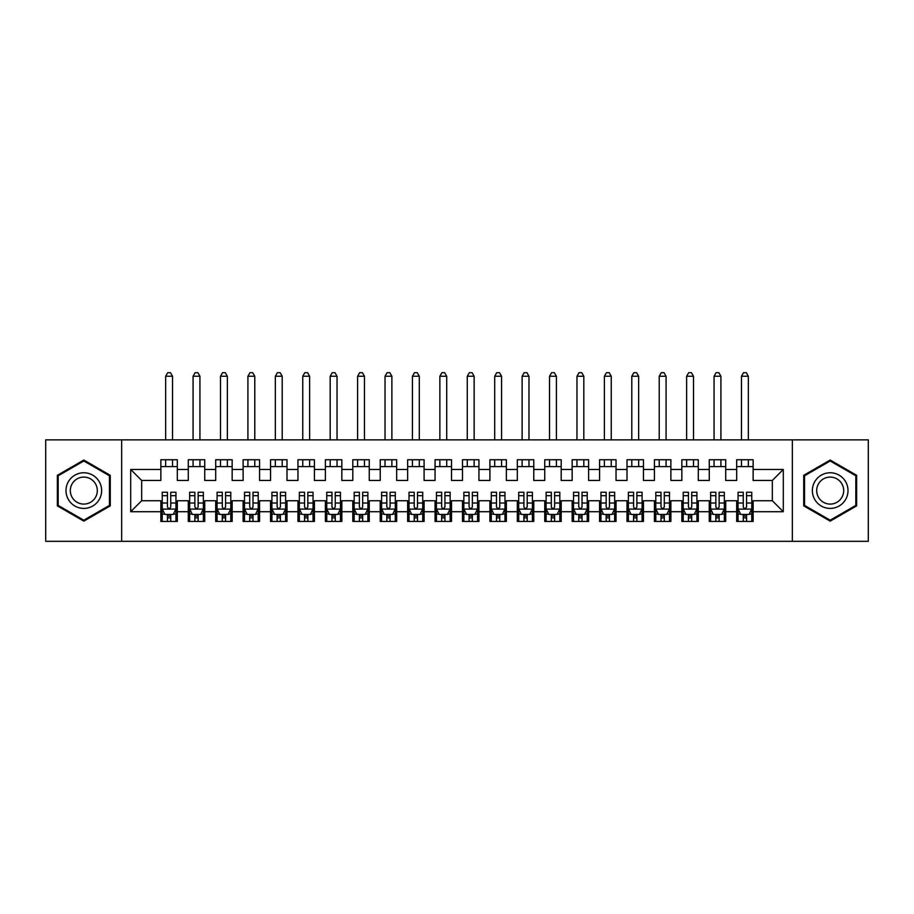<?xml version="1.0" encoding="UTF-8"?>
<svg xmlns="http://www.w3.org/2000/svg" width="914" height="914" viewBox="0 0 914 914"><rect width="100%" height="100%" fill="white"/><g stroke="black" fill="none" stroke-linecap="round" stroke-linejoin="round"><path stroke-width="1.37" d="M792.347 541.317L868.3 541.317L868.3 439.863L792.347 439.863L792.347 541.317L121.653 541.317L121.653 439.863L45.7 439.863L45.7 541.317L121.653 541.317M792.347 439.863L121.653 439.863M130.702 511.703L130.702 469.476L160.864 469.476L160.864 480.444L141.67 480.444L141.67 500.735L130.702 511.703L160.864 511.703L160.864 521.437L177.316 521.437L177.316 511.703L188.284 511.703L188.284 521.437L204.736 521.437L204.736 511.703L215.704 511.703L215.704 521.437L232.156 521.437L232.156 511.703L243.124 511.703L243.124 521.437L259.576 521.437L259.576 511.703L270.544 511.703L270.544 521.437L286.996 521.437L286.996 511.703L297.964 511.703L297.964 521.437L314.416 521.437L314.416 511.703L325.384 511.703L325.384 521.437L341.836 521.437L341.836 511.703L352.804 511.703L352.804 521.437L369.256 521.437L369.256 511.703L380.224 511.703L380.224 521.437L396.676 521.437L396.676 511.703L407.644 511.703L407.644 521.437L424.096 521.437L424.096 511.703L435.064 511.703L435.064 521.437L451.516 521.437L451.516 511.703L462.484 511.703L462.484 521.437L478.936 521.437L478.936 511.703L489.904 511.703L489.904 521.437L506.356 521.437L506.356 511.703L517.324 511.703L517.324 521.437L533.776 521.437L533.776 511.703L544.744 511.703L544.744 521.437L561.196 521.437L561.196 511.703L572.164 511.703L572.164 521.437L588.616 521.437L588.616 511.703L599.584 511.703L599.584 521.437L616.036 521.437L616.036 511.703L627.004 511.703L627.004 521.437L643.456 521.437L643.456 511.703L654.424 511.703L654.424 521.437L670.876 521.437L670.876 511.703L681.844 511.703L681.844 521.437L698.296 521.437L698.296 511.703L709.264 511.703L709.264 521.437L725.716 521.437L725.716 511.703L736.684 511.703L736.684 521.437L753.136 521.437L753.136 500.735L772.33 500.735L772.33 480.444L753.136 480.444L753.136 469.476L783.298 469.476L783.298 511.703L753.136 511.703M753.136 469.476L753.136 459.742L736.684 459.742L736.684 469.476L725.716 469.476L725.716 459.742L709.264 459.742L709.264 469.476L698.296 469.476L698.296 459.742L681.844 459.742L681.844 469.476L670.876 469.476L670.876 459.742L654.424 459.742L654.424 469.476L643.456 469.476L643.456 459.742L627.004 459.742L627.004 469.476L616.036 469.476L616.036 459.742L599.584 459.742L599.584 469.476L588.616 469.476L588.616 459.742L572.164 459.742L572.164 469.476L561.196 469.476L561.196 459.742L544.744 459.742L544.744 469.476L533.776 469.476L533.776 459.742L517.324 459.742L517.324 469.476L506.356 469.476L506.356 459.742L489.904 459.742L489.904 469.476L478.936 469.476L478.936 459.742L462.484 459.742L462.484 469.476L451.516 469.476L451.516 459.742L435.064 459.742L435.064 469.476L424.096 469.476L424.096 459.742L407.644 459.742L407.644 469.476L396.676 469.476L396.676 459.742L380.224 459.742L380.224 469.476L369.256 469.476L369.256 459.742L352.804 459.742L352.804 469.476L341.836 469.476L341.836 459.742L325.384 459.742L325.384 469.476L314.416 469.476L314.416 459.742L297.964 459.742L297.964 469.476L286.996 469.476L286.996 459.742L270.544 459.742L270.544 469.476L259.576 469.476L259.576 459.742L243.124 459.742L243.124 469.476L232.156 469.476L232.156 459.742L215.704 459.742L215.704 469.476L204.736 469.476L204.736 459.742L188.284 459.742L188.284 469.476L177.316 469.476L177.316 459.742L160.864 459.742L160.864 469.476M725.716 511.703L725.716 500.735L736.684 500.735L736.684 511.703M783.298 469.476L772.33 480.444M698.296 511.703L698.296 500.735L709.264 500.735L709.264 511.703M736.684 469.476L736.684 480.444L725.716 480.444L725.716 469.476M670.876 511.703L670.876 500.735L681.844 500.735L681.844 511.703M709.264 469.476L709.264 480.444L698.296 480.444L698.296 469.476M643.456 511.703L643.456 500.735L654.424 500.735L654.424 511.703M681.844 469.476L681.844 480.444L670.876 480.444L670.876 469.476M616.036 511.703L616.036 500.735L627.004 500.735L627.004 511.703M654.424 469.476L654.424 480.444L643.456 480.444L643.456 469.476M588.616 511.703L588.616 500.735L599.584 500.735L599.584 511.703M627.004 469.476L627.004 480.444L616.036 480.444L616.036 469.476M561.196 511.703L561.196 500.735L572.164 500.735L572.164 511.703M599.584 469.476L599.584 480.444L588.616 480.444L588.616 469.476M533.776 511.703L533.776 500.735L544.744 500.735L544.744 511.703M572.164 469.476L572.164 480.444L561.196 480.444L561.196 469.476M506.356 511.703L506.356 500.735L517.324 500.735L517.324 511.703M544.744 469.476L544.744 480.444L533.776 480.444L533.776 469.476M478.936 511.703L478.936 500.735L489.904 500.735L489.904 511.703M517.324 469.476L517.324 480.444L506.356 480.444L506.356 469.476M451.516 511.703L451.516 500.735L462.484 500.735L462.484 511.703M489.904 469.476L489.904 480.444L478.936 480.444L478.936 469.476M424.096 511.703L424.096 500.735L435.064 500.735L435.064 511.703M462.484 469.476L462.484 480.444L451.516 480.444L451.516 469.476M396.676 511.703L396.676 500.735L407.644 500.735L407.644 511.703M435.064 469.476L435.064 480.444L424.096 480.444L424.096 469.476M369.256 511.703L369.256 500.735L380.224 500.735L380.224 511.703M407.644 469.476L407.644 480.444L396.676 480.444L396.676 469.476M341.836 511.703L341.836 500.735L352.804 500.735L352.804 511.703M380.224 469.476L380.224 480.444L369.256 480.444L369.256 469.476M314.416 511.703L314.416 500.735L325.384 500.735L325.384 511.703M352.804 469.476L352.804 480.444L341.836 480.444L341.836 469.476M286.996 511.703L286.996 500.735L297.964 500.735L297.964 511.703M325.384 469.476L325.384 480.444L314.416 480.444L314.416 469.476M259.576 511.703L259.576 500.735L270.544 500.735L270.544 511.703M297.964 469.476L297.964 480.444L286.996 480.444L286.996 469.476M232.156 511.703L232.156 500.735L243.124 500.735L243.124 511.703M270.544 469.476L270.544 480.444L259.576 480.444L259.576 469.476M204.736 511.703L204.736 500.735L215.704 500.735L215.704 511.703M243.124 469.476L243.124 480.444L232.156 480.444L232.156 469.476M177.316 511.703L177.316 500.735L188.284 500.735L188.284 511.703M215.704 469.476L215.704 480.444L204.736 480.444L204.736 469.476M141.67 500.735L160.864 500.735L160.864 511.703M188.284 469.476L188.284 480.444L177.316 480.444L177.316 469.476M736.684 466.597L753.136 466.597M709.264 466.597L725.716 466.597M681.844 466.597L698.296 466.597M654.424 466.597L670.876 466.597M627.004 466.597L643.456 466.597M599.584 466.597L616.036 466.597M572.164 466.597L588.616 466.597M544.744 466.597L561.196 466.597M517.324 466.597L533.776 466.597M489.904 466.597L506.356 466.597M462.484 466.597L478.936 466.597M435.064 466.597L451.516 466.597M407.644 466.597L424.096 466.597M380.224 466.597L396.676 466.597M352.804 466.597L369.256 466.597M325.384 466.597L341.836 466.597M297.964 466.597L314.416 466.597M270.544 466.597L286.996 466.597M243.124 466.597L259.576 466.597M215.704 466.597L232.156 466.597M188.284 466.597L204.736 466.597M160.864 466.597L177.316 466.597M160.864 514.582L162.235 514.582M175.945 514.582L177.316 514.582M188.284 514.582L189.655 514.582M203.365 514.582L204.736 514.582M215.704 514.582L217.075 514.582M230.785 514.582L232.156 514.582M243.124 514.582L244.495 514.582M258.205 514.582L259.576 514.582M270.544 514.582L271.915 514.582M285.625 514.582L286.996 514.582M297.964 514.582L299.335 514.582M313.045 514.582L314.416 514.582M325.384 514.582L326.755 514.582M340.465 514.582L341.836 514.582M352.804 514.582L354.175 514.582M367.885 514.582L369.256 514.582M380.224 514.582L381.595 514.582M395.305 514.582L396.676 514.582M407.644 514.582L409.015 514.582M422.725 514.582L424.096 514.582M435.064 514.582L436.435 514.582M450.145 514.582L451.516 514.582M462.484 514.582L463.855 514.582M477.565 514.582L478.936 514.582M489.904 514.582L491.275 514.582M504.985 514.582L506.356 514.582M517.324 514.582L518.695 514.582M532.405 514.582L533.776 514.582M544.744 514.582L546.115 514.582M559.825 514.582L561.196 514.582M572.164 514.582L573.535 514.582M587.245 514.582L588.616 514.582M599.584 514.582L600.955 514.582M614.665 514.582L616.036 514.582M627.004 514.582L628.375 514.582M642.085 514.582L643.456 514.582M654.424 514.582L655.795 514.582M669.505 514.582L670.876 514.582M681.844 514.582L683.215 514.582M696.925 514.582L698.296 514.582M709.264 514.582L710.635 514.582M724.345 514.582L725.716 514.582M736.684 514.582L738.055 514.582M751.765 514.582L753.136 514.582M130.702 469.476L141.67 480.444M772.33 500.735L783.298 511.703M110.274 475.314L83.814 460.039L57.354 475.314L57.354 505.865L83.814 521.14L110.274 505.865L110.274 475.314M803.726 475.314L803.726 505.865L830.186 521.14L856.646 505.865L856.646 475.314L830.186 460.039L803.726 475.314M167.445 517.872L170.735 517.872M162.235 495.674L167.445 495.674L167.445 492.235L162.235 492.235L162.235 508.961L164.977 514.445L173.203 514.445L175.945 508.961L175.945 492.235L170.735 492.235L170.735 495.674L175.945 495.674M175.945 508.961L175.945 521.437M162.235 508.961L162.235 521.437M170.735 514.445L170.735 521.437M167.445 521.437L167.445 514.445M167.445 495.674L167.445 506.904C168.542 509.018 169.638 509.018 170.735 506.904L170.735 495.674M167.445 514.582L170.735 514.582M172.518 466.597L172.518 459.742M172.518 439.863L172.518 376.248L165.663 376.248L165.663 439.863M165.663 466.597L165.663 459.742M165.663 376.248L167.719 372.684L170.461 372.684L172.518 376.248M194.865 517.872L198.155 517.872M189.655 495.674L194.865 495.674L194.865 492.235L189.655 492.235L189.655 508.961L192.397 514.445L200.623 514.445L203.365 508.961L203.365 492.235L198.155 492.235L198.155 495.674L203.365 495.674M203.365 508.961L203.365 521.437M189.655 508.961L189.655 521.437M198.155 514.445L198.155 521.437M194.865 521.437L194.865 514.445M194.865 495.674L194.865 506.904C195.962 509.018 197.058 509.018 198.155 506.904L198.155 495.674M194.865 514.582L198.155 514.582M199.938 466.597L199.938 459.742M199.938 439.863L199.938 376.248L193.083 376.248L193.083 439.863M193.083 466.597L193.083 459.742M193.083 376.248L195.139 372.684L197.881 372.684L199.938 376.248M222.285 517.872L225.575 517.872M217.075 495.674L222.285 495.674L222.285 492.235L217.075 492.235L217.075 508.961L219.817 514.445L228.043 514.445L230.785 508.961L230.785 492.235L225.575 492.235L225.575 495.674L230.785 495.674M230.785 508.961L230.785 521.437M217.075 508.961L217.075 521.437M225.575 514.445L225.575 521.437M222.285 521.437L222.285 514.445M222.285 495.674L222.285 506.904C223.382 509.018 224.478 509.018 225.575 506.904L225.575 495.674M222.285 514.582L225.575 514.582M227.358 466.597L227.358 459.742M227.358 439.863L227.358 376.248L220.503 376.248L220.503 439.863M220.503 466.597L220.503 459.742M220.503 376.248L222.559 372.684L225.301 372.684L227.358 376.248M99.249 481.678A17.823 17.823 0 0 0 74.902 475.154A17.823 17.823 0 0 0 68.379 499.501A17.823 17.823 0 0 0 92.725 506.025A17.823 17.823 0 0 0 99.249 481.678M95.502 483.837A13.493 13.493 0 0 0 77.062 478.902A13.493 13.493 0 0 0 72.126 497.342A13.493 13.493 0 0 0 90.566 502.277A13.493 13.493 0 0 0 95.502 483.837M83.814 520.192L58.176 505.396L58.176 475.783L83.814 460.987L109.452 475.783L109.452 505.396L83.814 520.192M845.621 481.678A17.823 17.823 0 0 0 821.275 475.154A17.823 17.823 0 0 0 814.751 499.501A17.823 17.823 0 0 0 839.098 506.025A17.823 17.823 0 0 0 845.621 481.678M841.874 483.837A13.493 13.493 0 0 0 823.434 478.902A13.493 13.493 0 0 0 818.498 497.342A13.493 13.493 0 0 0 836.938 502.277A13.493 13.493 0 0 0 841.874 483.837M830.186 520.192L804.549 505.396L804.549 475.783L830.186 460.987L855.824 475.783L855.824 505.396L830.186 520.192M249.705 517.872L252.995 517.872M244.495 495.674L249.705 495.674L249.705 492.235L244.495 492.235L244.495 508.961L247.237 514.445L255.463 514.445L258.205 508.961L258.205 492.235L252.995 492.235L252.995 495.674L258.205 495.674M258.205 508.961L258.205 521.437M244.495 508.961L244.495 521.437M252.995 514.445L252.995 521.437M249.705 521.437L249.705 514.445M249.705 495.674L249.705 506.904C250.802 509.018 251.898 509.018 252.995 506.904L252.995 495.674M249.705 514.582L252.995 514.582M254.778 466.597L254.778 459.742M254.778 439.863L254.778 376.248L247.923 376.248L247.923 439.863M247.923 466.597L247.923 459.742M247.923 376.248L249.979 372.684L252.721 372.684L254.778 376.248M277.125 517.872L280.415 517.872M271.915 495.674L277.125 495.674L277.125 492.235L271.915 492.235L271.915 508.961L274.657 514.445L282.883 514.445L285.625 508.961L285.625 492.235L280.415 492.235L280.415 495.674L285.625 495.674M285.625 508.961L285.625 521.437M271.915 508.961L271.915 521.437M280.415 514.445L280.415 521.437M277.125 521.437L277.125 514.445M277.125 495.674L277.125 506.904C278.222 509.018 279.318 509.018 280.415 506.904L280.415 495.674M277.125 514.582L280.415 514.582M282.197 466.597L282.197 459.742M282.197 439.863L282.197 376.248L275.343 376.248L275.343 439.863M275.343 466.597L275.343 459.742M275.343 376.248L277.399 372.684L280.141 372.684L282.197 376.248M304.545 517.872L307.835 517.872M299.335 495.674L304.545 495.674L304.545 492.235L299.335 492.235L299.335 508.961L302.077 514.445L310.303 514.445L313.045 508.961L313.045 492.235L307.835 492.235L307.835 495.674L313.045 495.674M313.045 508.961L313.045 521.437M299.335 508.961L299.335 521.437M307.835 514.445L307.835 521.437M304.545 521.437L304.545 514.445M304.545 495.674L304.545 506.904C305.642 509.018 306.738 509.018 307.835 506.904L307.835 495.674M304.545 514.582L307.835 514.582M309.618 466.597L309.618 459.742M309.618 439.863L309.618 376.248L302.763 376.248L302.763 439.863M302.763 466.597L302.763 459.742M302.763 376.248L304.819 372.684L307.561 372.684L309.618 376.248M331.965 517.872L335.255 517.872M326.755 495.674L331.965 495.674L331.965 492.235L326.755 492.235L326.755 508.961L329.497 514.445L337.723 514.445L340.465 508.961L340.465 492.235L335.255 492.235L335.255 495.674L340.465 495.674M340.465 508.961L340.465 521.437M326.755 508.961L326.755 521.437M335.255 514.445L335.255 521.437M331.965 521.437L331.965 514.445M331.965 495.674L331.965 506.904C333.062 509.018 334.158 509.018 335.255 506.904L335.255 495.674M331.965 514.582L335.255 514.582M337.038 466.597L337.038 459.742M337.038 439.863L337.038 376.248L330.183 376.248L330.183 439.863M330.183 466.597L330.183 459.742M330.183 376.248L332.239 372.684L334.981 372.684L337.038 376.248M359.385 517.872L362.675 517.872M354.175 495.674L359.385 495.674L359.385 492.235L354.175 492.235L354.175 508.961L356.917 514.445L365.143 514.445L367.885 508.961L367.885 492.235L362.675 492.235L362.675 495.674L367.885 495.674M367.885 508.961L367.885 521.437M354.175 508.961L354.175 521.437M362.675 514.445L362.675 521.437M359.385 521.437L359.385 514.445M359.385 495.674L359.385 506.904C360.482 509.018 361.578 509.018 362.675 506.904L362.675 495.674M359.385 514.582L362.675 514.582M364.458 466.597L364.458 459.742M364.458 439.863L364.458 376.248L357.603 376.248L357.603 439.863M357.603 466.597L357.603 459.742M357.603 376.248L359.659 372.684L362.401 372.684L364.458 376.248M386.805 517.872L390.095 517.872M381.595 495.674L386.805 495.674L386.805 492.235L381.595 492.235L381.595 508.961L384.337 514.445L392.563 514.445L395.305 508.961L395.305 492.235L390.095 492.235L390.095 495.674L395.305 495.674M395.305 508.961L395.305 521.437M381.595 508.961L381.595 521.437M390.095 514.445L390.095 521.437M386.805 521.437L386.805 514.445M386.805 495.674L386.805 506.904C387.902 509.018 388.998 509.018 390.095 506.904L390.095 495.674M386.805 514.582L390.095 514.582M391.877 466.597L391.877 459.742M391.877 439.863L391.877 376.248L385.023 376.248L385.023 439.863M385.023 466.597L385.023 459.742M385.023 376.248L387.079 372.684L389.821 372.684L391.877 376.248M414.225 517.872L417.515 517.872M409.015 495.674L414.225 495.674L414.225 492.235L409.015 492.235L409.015 508.961L411.757 514.445L419.983 514.445L422.725 508.961L422.725 492.235L417.515 492.235L417.515 495.674L422.725 495.674M422.725 508.961L422.725 521.437M409.015 508.961L409.015 521.437M417.515 514.445L417.515 521.437M414.225 521.437L414.225 514.445M414.225 495.674L414.225 506.904C415.322 509.018 416.418 509.018 417.515 506.904L417.515 495.674M414.225 514.582L417.515 514.582M419.298 466.597L419.298 459.742M419.298 439.863L419.298 376.248L412.443 376.248L412.443 439.863M412.443 466.597L412.443 459.742M412.443 376.248L414.499 372.684L417.241 372.684L419.298 376.248M441.645 517.872L444.935 517.872M436.435 495.674L441.645 495.674L441.645 492.235L436.435 492.235L436.435 508.961L439.177 514.445L447.403 514.445L450.145 508.961L450.145 492.235L444.935 492.235L444.935 495.674L450.145 495.674M450.145 508.961L450.145 521.437M436.435 508.961L436.435 521.437M444.935 514.445L444.935 521.437M441.645 521.437L441.645 514.445M441.645 495.674L441.645 506.904C442.742 509.018 443.838 509.018 444.935 506.904L444.935 495.674M441.645 514.582L444.935 514.582M446.718 466.597L446.718 459.742M446.718 439.863L446.718 376.248L439.863 376.248L439.863 439.863M439.863 466.597L439.863 459.742M439.863 376.248L441.919 372.684L444.661 372.684L446.718 376.248M469.065 517.872L472.355 517.872M463.855 495.674L469.065 495.674L469.065 492.235L463.855 492.235L463.855 508.961L466.597 514.445L474.823 514.445L477.565 508.961L477.565 492.235L472.355 492.235L472.355 495.674L477.565 495.674M477.565 508.961L477.565 521.437M463.855 508.961L463.855 521.437M472.355 514.445L472.355 521.437M469.065 521.437L469.065 514.445M469.065 495.674L469.065 506.904C470.162 509.018 471.258 509.018 472.355 506.904L472.355 495.674M469.065 514.582L472.355 514.582M474.138 466.597L474.138 459.742M474.138 439.863L474.138 376.248L467.283 376.248L467.283 439.863M467.283 466.597L467.283 459.742M467.283 376.248L469.339 372.684L472.081 372.684L474.138 376.248M496.485 517.872L499.775 517.872M491.275 495.674L496.485 495.674L496.485 492.235L491.275 492.235L491.275 508.961L494.017 514.445L502.243 514.445L504.985 508.961L504.985 492.235L499.775 492.235L499.775 495.674L504.985 495.674M504.985 508.961L504.985 521.437M491.275 508.961L491.275 521.437M499.775 514.445L499.775 521.437M496.485 521.437L496.485 514.445M496.485 495.674L496.485 506.904C497.582 509.018 498.678 509.018 499.775 506.904L499.775 495.674M496.485 514.582L499.775 514.582M501.558 466.597L501.558 459.742M501.558 439.863L501.558 376.248L494.703 376.248L494.703 439.863M494.703 466.597L494.703 459.742M494.703 376.248L496.759 372.684L499.501 372.684L501.558 376.248M523.905 517.872L527.195 517.872M518.695 495.674L523.905 495.674L523.905 492.235L518.695 492.235L518.695 508.961L521.437 514.445L529.663 514.445L532.405 508.961L532.405 492.235L527.195 492.235L527.195 495.674L532.405 495.674M532.405 508.961L532.405 521.437M518.695 508.961L518.695 521.437M527.195 514.445L527.195 521.437M523.905 521.437L523.905 514.445M523.905 495.674L523.905 506.904C525.002 509.018 526.098 509.018 527.195 506.904L527.195 495.674M523.905 514.582L527.195 514.582M528.978 466.597L528.978 459.742M528.978 439.863L528.978 376.248L522.123 376.248L522.123 439.863M522.123 466.597L522.123 459.742M522.123 376.248L524.179 372.684L526.921 372.684L528.978 376.248M551.325 517.872L554.615 517.872M546.115 495.674L551.325 495.674L551.325 492.235L546.115 492.235L546.115 508.961L548.857 514.445L557.083 514.445L559.825 508.961L559.825 492.235L554.615 492.235L554.615 495.674L559.825 495.674M559.825 508.961L559.825 521.437M546.115 508.961L546.115 521.437M554.615 514.445L554.615 521.437M551.325 521.437L551.325 514.445M551.325 495.674L551.325 506.904C552.422 509.018 553.518 509.018 554.615 506.904L554.615 495.674M551.325 514.582L554.615 514.582M556.398 466.597L556.398 459.742M556.398 439.863L556.398 376.248L549.543 376.248L549.543 439.863M549.543 466.597L549.543 459.742M549.543 376.248L551.599 372.684L554.341 372.684L556.398 376.248M578.745 517.872L582.035 517.872M573.535 495.674L578.745 495.674L578.745 492.235L573.535 492.235L573.535 508.961L576.277 514.445L584.503 514.445L587.245 508.961L587.245 492.235L582.035 492.235L582.035 495.674L587.245 495.674M587.245 508.961L587.245 521.437M573.535 508.961L573.535 521.437M582.035 514.445L582.035 521.437M578.745 521.437L578.745 514.445M578.745 495.674L578.745 506.904C579.842 509.018 580.938 509.018 582.035 506.904L582.035 495.674M578.745 514.582L582.035 514.582M583.817 466.597L583.817 459.742M583.817 439.863L583.817 376.248L576.963 376.248L576.963 439.863M576.963 466.597L576.963 459.742M576.963 376.248L579.019 372.684L581.761 372.684L583.817 376.248M606.165 517.872L609.455 517.872M600.955 495.674L606.165 495.674L606.165 492.235L600.955 492.235L600.955 508.961L603.697 514.445L611.923 514.445L614.665 508.961L614.665 492.235L609.455 492.235L609.455 495.674L614.665 495.674M614.665 508.961L614.665 521.437M600.955 508.961L600.955 521.437M609.455 514.445L609.455 521.437M606.165 521.437L606.165 514.445M606.165 495.674L606.165 506.904C607.262 509.018 608.358 509.018 609.455 506.904L609.455 495.674M606.165 514.582L609.455 514.582M611.238 466.597L611.238 459.742M611.238 439.863L611.238 376.248L604.383 376.248L604.383 439.863M604.383 466.597L604.383 459.742M604.383 376.248L606.439 372.684L609.181 372.684L611.238 376.248M633.585 517.872L636.875 517.872M628.375 495.674L633.585 495.674L633.585 492.235L628.375 492.235L628.375 508.961L631.117 514.445L639.343 514.445L642.085 508.961L642.085 492.235L636.875 492.235L636.875 495.674L642.085 495.674M642.085 508.961L642.085 521.437M628.375 508.961L628.375 521.437M636.875 514.445L636.875 521.437M633.585 521.437L633.585 514.445M633.585 495.674L633.585 506.904C634.682 509.018 635.778 509.018 636.875 506.904L636.875 495.674M633.585 514.582L636.875 514.582M638.658 466.597L638.658 459.742M638.658 439.863L638.658 376.248L631.803 376.248L631.803 439.863M631.803 466.597L631.803 459.742M631.803 376.248L633.859 372.684L636.601 372.684L638.658 376.248M661.005 517.872L664.295 517.872M655.795 495.674L661.005 495.674L661.005 492.235L655.795 492.235L655.795 508.961L658.537 514.445L666.763 514.445L669.505 508.961L669.505 492.235L664.295 492.235L664.295 495.674L669.505 495.674M669.505 508.961L669.505 521.437M655.795 508.961L655.795 521.437M664.295 514.445L664.295 521.437M661.005 521.437L661.005 514.445M661.005 495.674L661.005 506.904C662.102 509.018 663.198 509.018 664.295 506.904L664.295 495.674M661.005 514.582L664.295 514.582M666.077 466.597L666.077 459.742M666.077 439.863L666.077 376.248L659.223 376.248L659.223 439.863M659.223 466.597L659.223 459.742M659.223 376.248L661.279 372.684L664.021 372.684L666.077 376.248M688.425 517.872L691.715 517.872M683.215 495.674L688.425 495.674L688.425 492.235L683.215 492.235L683.215 508.961L685.957 514.445L694.183 514.445L696.925 508.961L696.925 492.235L691.715 492.235L691.715 495.674L696.925 495.674M696.925 508.961L696.925 521.437M683.215 508.961L683.215 521.437M691.715 514.445L691.715 521.437M688.425 521.437L688.425 514.445M688.425 495.674L688.425 506.904C689.522 509.018 690.618 509.018 691.715 506.904L691.715 495.674M688.425 514.582L691.715 514.582M693.498 466.597L693.498 459.742M693.498 439.863L693.498 376.248L686.643 376.248L686.643 439.863M686.643 466.597L686.643 459.742M686.643 376.248L688.699 372.684L691.441 372.684L693.498 376.248M715.845 517.872L719.135 517.872M710.635 495.674L715.845 495.674L715.845 492.235L710.635 492.235L710.635 508.961L713.377 514.445L721.603 514.445L724.345 508.961L724.345 492.235L719.135 492.235L719.135 495.674L724.345 495.674M724.345 508.961L724.345 521.437M710.635 508.961L710.635 521.437M719.135 514.445L719.135 521.437M715.845 521.437L715.845 514.445M715.845 495.674L715.845 506.904C716.942 509.018 718.038 509.018 719.135 506.904L719.135 495.674M715.845 514.582L719.135 514.582M720.918 466.597L720.918 459.742M720.918 439.863L720.918 376.248L714.062 376.248L714.062 439.863M714.062 466.597L714.062 459.742M714.062 376.248L716.119 372.684L718.861 372.684L720.918 376.248M743.265 517.872L746.555 517.872M738.055 495.674L743.265 495.674L743.265 492.235L738.055 492.235L738.055 508.961L740.797 514.445L749.023 514.445L751.765 508.961L751.765 492.235L746.555 492.235L746.555 495.674L751.765 495.674M751.765 508.961L751.765 521.437M738.055 508.961L738.055 521.437M746.555 514.445L746.555 521.437M743.265 521.437L743.265 514.445M743.265 495.674L743.265 506.904C744.362 509.018 745.458 509.018 746.555 506.904L746.555 495.674M743.265 514.582L746.555 514.582M748.338 466.597L748.338 459.742M748.338 439.863L748.338 376.248L741.483 376.248L741.483 439.863M741.483 466.597L741.483 459.742M741.483 376.248L743.539 372.684L746.281 372.684L748.338 376.248M162.304 509.098L175.876 509.098M175.945 514.114L173.363 514.114M164.817 514.114L162.235 514.114M170.735 503.02L175.945 503.02M162.235 503.02L167.445 503.02M167.445 516.124L170.735 516.124M189.724 509.098L203.296 509.098M203.365 514.114L200.783 514.114M192.237 514.114L189.655 514.114M198.155 503.02L203.365 503.02M189.655 503.02L194.865 503.02M194.865 516.124L198.155 516.124M217.144 509.098L230.716 509.098M230.785 514.114L228.203 514.114M219.657 514.114L217.075 514.114M225.575 503.02L230.785 503.02M217.075 503.02L222.285 503.02M222.285 516.124L225.575 516.124M244.564 509.098L258.136 509.098M258.205 514.114L255.623 514.114M247.077 514.114L244.495 514.114M252.995 503.02L258.205 503.02M244.495 503.02L249.705 503.02M249.705 516.124L252.995 516.124M271.984 509.098L285.556 509.098M285.625 514.114L283.043 514.114M274.497 514.114L271.915 514.114M280.415 503.02L285.625 503.02M271.915 503.02L277.125 503.02M277.125 516.124L280.415 516.124M299.404 509.098L312.976 509.098M313.045 514.114L310.463 514.114M301.917 514.114L299.335 514.114M307.835 503.02L313.045 503.02M299.335 503.02L304.545 503.02M304.545 516.124L307.835 516.124M326.824 509.098L340.396 509.098M340.465 514.114L337.883 514.114M329.337 514.114L326.755 514.114M335.255 503.02L340.465 503.02M326.755 503.02L331.965 503.02M331.965 516.124L335.255 516.124M354.244 509.098L367.816 509.098M367.885 514.114L365.303 514.114M356.757 514.114L354.175 514.114M362.675 503.02L367.885 503.02M354.175 503.02L359.385 503.02M359.385 516.124L362.675 516.124M381.664 509.098L395.236 509.098M395.305 514.114L392.723 514.114M384.177 514.114L381.595 514.114M390.095 503.02L395.305 503.02M381.595 503.02L386.805 503.02M386.805 516.124L390.095 516.124M409.084 509.098L422.656 509.098M422.725 514.114L420.143 514.114M411.597 514.114L409.015 514.114M417.515 503.02L422.725 503.02M409.015 503.02L414.225 503.02M414.225 516.124L417.515 516.124M436.504 509.098L450.076 509.098M450.145 514.114L447.563 514.114M439.017 514.114L436.435 514.114M444.935 503.02L450.145 503.02M436.435 503.02L441.645 503.02M441.645 516.124L444.935 516.124M463.924 509.098L477.496 509.098M477.565 514.114L474.983 514.114M466.437 514.114L463.855 514.114M472.355 503.02L477.565 503.02M463.855 503.02L469.065 503.02M469.065 516.124L472.355 516.124M491.344 509.098L504.916 509.098M504.985 514.114L502.403 514.114M493.857 514.114L491.275 514.114M499.775 503.02L504.985 503.02M491.275 503.02L496.485 503.02M496.485 516.124L499.775 516.124M518.764 509.098L532.336 509.098M532.405 514.114L529.823 514.114M521.277 514.114L518.695 514.114M527.195 503.02L532.405 503.02M518.695 503.02L523.905 503.02M523.905 516.124L527.195 516.124M546.184 509.098L559.756 509.098M559.825 514.114L557.243 514.114M548.697 514.114L546.115 514.114M554.615 503.02L559.825 503.02M546.115 503.02L551.325 503.02M551.325 516.124L554.615 516.124M573.604 509.098L587.176 509.098M587.245 514.114L584.663 514.114M576.117 514.114L573.535 514.114M582.035 503.02L587.245 503.02M573.535 503.02L578.745 503.02M578.745 516.124L582.035 516.124M601.024 509.098L614.596 509.098M614.665 514.114L612.083 514.114M603.537 514.114L600.955 514.114M609.455 503.02L614.665 503.02M600.955 503.02L606.165 503.02M606.165 516.124L609.455 516.124M628.444 509.098L642.016 509.098M642.085 514.114L639.503 514.114M630.957 514.114L628.375 514.114M636.875 503.02L642.085 503.02M628.375 503.02L633.585 503.02M633.585 516.124L636.875 516.124M655.864 509.098L669.436 509.098M669.505 514.114L666.923 514.114M658.377 514.114L655.795 514.114M664.295 503.02L669.505 503.02M655.795 503.02L661.005 503.02M661.005 516.124L664.295 516.124M683.284 509.098L696.856 509.098M696.925 514.114L694.343 514.114M685.797 514.114L683.215 514.114M691.715 503.02L696.925 503.02M683.215 503.02L688.425 503.02M688.425 516.124L691.715 516.124M710.704 509.098L724.276 509.098M724.345 514.114L721.763 514.114M713.217 514.114L710.635 514.114M719.135 503.02L724.345 503.02M710.635 503.02L715.845 503.02M715.845 516.124L719.135 516.124M738.124 509.098L751.696 509.098M751.765 514.114L749.183 514.114M740.637 514.114L738.055 514.114M746.555 503.02L751.765 503.02M738.055 503.02L743.265 503.02M743.265 516.124L746.555 516.124"/></g></svg>
